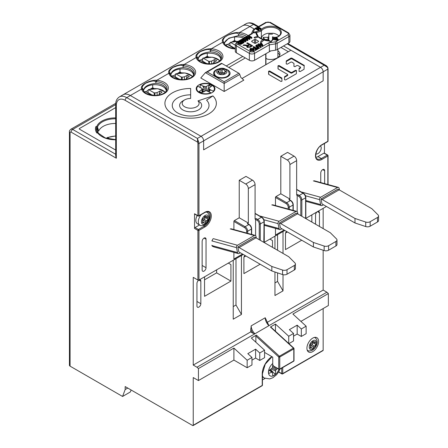<?xml version="1.0" encoding="UTF-8"?>
<svg xmlns="http://www.w3.org/2000/svg" width="448" height="448" viewBox="0 0 448 448"><rect width="100%" height="100%" fill="white"/><g stroke="black" fill="none" stroke-linecap="round" stroke-linejoin="round"><path stroke-width="0.67" d="M271.841 270.973L282.576 274.551L282.576 270.049A3.674 2.122 180 0 0 287.011 269.713L294.342 265.479A3.674 2.122 180 0 0 295.422 263.978A3.674 2.122 180 0 0 294.93 262.92L288.73 256.721L255.993 237.821A11.39 6.574 -120 0 0 254.716 237.199L237.826 246.954L238.829 251.922A5.88 3.394 -120 0 1 239.103 252.073L271.841 270.973L271.841 266.47L239.103 247.57A11.39 6.574 60 0 0 237.826 246.954L254.705 237.154L237.826 246.954M282.576 274.551A3.674 2.122 0 0 0 287.011 274.215L294.342 269.982A3.674 2.122 0 0 0 295.422 268.481L295.422 263.978M282.576 270.049L271.841 266.47M211.792 240.806A3.125 1.803 -120 0 0 212.352 241.046L236.516 247.654A1.837 1.294 -74.7 0 1 237.485 245.263L254.374 235.508A1.837 1.294 -74.7 0 1 255.192 235.379A1.837 1.294 -74.7 0 1 256.004 236.404L256.329 238.017M236.516 247.654L237.513 252.577L213.349 245.969A8.635 4.984 60 0 1 211.792 245.302M240.335 252.784L239.142 253.467A1.837 1.294 -74.7 0 1 238.325 253.602A1.837 1.294 -74.7 0 1 237.513 252.577M313.415 246.971L324.15 250.55L324.15 246.047A3.674 2.122 180 0 0 328.586 245.711L335.916 241.478A3.674 2.122 180 0 0 336.991 239.977A3.674 2.122 180 0 0 336.498 238.918L330.305 232.719L297.567 213.819A11.39 6.574 -120 0 0 296.29 213.198L279.401 222.953L280.403 227.92A5.88 3.394 -120 0 1 280.678 228.071L313.415 246.971L313.415 242.469L280.678 223.569A11.39 6.574 60 0 0 279.401 222.953L296.279 213.153L279.401 222.953M324.15 250.55A3.674 2.122 0 0 0 328.586 250.214L335.916 245.98A3.674 2.122 0 0 0 336.991 244.479L336.991 239.977M324.15 246.047L313.415 242.469M263.906 219.772L278.09 223.653A1.837 1.294 -74.7 0 1 279.059 221.262L295.949 211.506A1.837 1.294 -74.7 0 1 296.766 211.378A1.837 1.294 -74.7 0 1 297.578 212.402L297.903 214.015M278.09 223.653L279.082 228.575L264.258 224.521M281.904 228.777L280.711 229.466A1.837 1.294 -74.7 0 1 279.899 229.6A1.837 1.294 -74.7 0 1 279.082 228.575M354.984 222.97L365.725 226.548L365.725 222.046A3.674 2.122 180 0 0 370.16 221.71L377.49 217.476A3.674 2.122 180 0 0 378.566 215.975A3.674 2.122 180 0 0 378.073 214.917L371.874 208.718L339.142 189.818A11.39 6.574 -120 0 0 337.865 189.196L320.975 198.946L321.978 203.918A5.88 3.394 -120 0 1 322.252 204.07L354.984 222.97L354.984 218.467L322.252 199.567A11.39 6.574 60 0 0 320.975 198.946L337.854 189.146L320.975 198.946M365.725 226.548A3.674 2.122 0 0 0 370.16 226.212L377.49 221.978A3.674 2.122 0 0 0 378.566 220.478L378.566 215.975M365.725 222.046L354.984 218.467M305.48 195.77L319.665 199.651A1.837 1.294 -74.7 0 1 320.634 197.254L337.523 187.505A1.837 1.294 -74.7 0 1 338.341 187.376A1.837 1.294 -74.7 0 1 339.153 188.395L339.478 190.014M319.665 199.651L320.656 204.574L305.833 200.519M323.478 204.775L322.286 205.464A1.837 1.294 -74.7 0 1 321.474 205.598A1.837 1.294 -74.7 0 1 320.656 204.574M272.793 364.734L272.322 368.015L268.722 370.703A7.717 4.458 120 0 0 268.593 372.159A7.717 4.458 120 0 0 268.722 373.458L272.322 371.997L272.854 375.844A7.717 4.458 120 0 0 275.24 374.466L270.536 369.522M275.24 374.466L275.772 370.003L277.491 368.542M269.287 370.339L271.645 371.997M272.737 365.708L273.454 365.882M276.45 369.219L272.681 366.677M272.322 368.015L275.772 370.003M271.348 368.99L275.436 370.983M269.718 370.054L272.322 371.997M106.999 137.934L107.66 137.631L106.999 137.934L106.954 138.499M110.522 139.283L107.66 137.631A16.279 9.397 180 0 1 115.685 136.102M79.43 129.136L115.685 150.063L79.43 129.136A0.734 0.426 180 0 1 79.218 128.834A0.734 0.426 180 0 1 79.43 128.531L115.685 107.604L79.43 128.531A0.734 0.426 0 0 0 79.218 128.834A0.734 0.426 0 0 0 79.43 129.136M96.723 126.577A18.973 10.954 0 0 0 97.681 132.916L96.779 132.961A19.841 11.458 180 0 1 95.446 128.834A19.841 11.458 180 0 1 95.822 126.622L96.723 126.577L97.49 127.137L97.49 131.04L98.7 130.978L97.49 127.002L95.822 126.622A19.841 11.458 0 0 0 95.446 128.834A19.841 11.458 0 0 0 96.779 132.961L98.375 133.196L105.179 137.906L115.685 139.642M98.7 130.978A17.086 9.867 180 0 1 115.685 123.474M312.894 341.634A1.26 0.728 120 0 0 312.082 342.714A1.103 0.638 -60 0 1 311.366 343.661A1.103 0.638 -60 0 1 311.282 343.7A1.26 0.728 120 0 0 311.186 343.75A1.26 0.728 120 0 0 310.397 344.77A1.26 0.728 120 0 0 310.47 345.8A1.103 0.638 -60 0 1 310.47 346.858A1.26 0.728 120 0 0 310.559 348.141A1.26 0.728 120 0 0 311.186 348.079A1.26 0.728 120 0 0 311.282 348.018A1.103 0.638 -60 0 1 311.366 347.967A1.103 0.638 -60 0 1 311.92 347.911A1.103 0.638 -60 0 1 312.082 348.09A1.26 0.728 120 0 0 312.262 348.292A1.26 0.728 120 0 0 312.894 348.23A1.26 0.728 120 0 0 313.706 347.15A1.103 0.638 -60 0 1 314.418 346.203A1.103 0.638 -60 0 1 314.502 346.158A1.26 0.728 120 0 0 314.597 346.114A1.26 0.728 120 0 0 315.392 345.089A1.26 0.728 120 0 0 315.319 344.064A1.103 0.638 -60 0 1 315.319 343A1.26 0.728 120 0 0 315.23 341.723A1.26 0.728 120 0 0 314.597 341.785A1.26 0.728 120 0 0 314.502 341.846A1.103 0.638 -60 0 1 314.418 341.897A1.103 0.638 -60 0 1 313.869 341.953A1.103 0.638 -60 0 1 313.706 341.774A1.26 0.728 120 0 0 313.522 341.566A1.26 0.728 120 0 0 312.894 341.634M312.598 341.863A1.103 0.638 120 0 0 312.721 342.563A1.26 0.728 -60 0 1 312.794 343.588A1.26 0.728 -60 0 1 311.998 344.613A1.26 0.728 -60 0 1 311.903 344.658A1.103 0.638 120 0 0 311.819 344.702A1.103 0.638 120 0 0 311.108 345.649A1.26 0.728 -60 0 1 310.593 346.5M205.061 216.367A1.26 0.728 120 0 0 204.249 217.448A1.103 0.638 -60 0 1 203.538 218.394A1.103 0.638 -60 0 1 203.454 218.439A1.26 0.728 120 0 0 203.358 218.49A1.26 0.728 120 0 0 202.563 219.509A1.26 0.728 120 0 0 202.642 220.534A1.103 0.638 -60 0 1 202.642 221.598A1.26 0.728 120 0 0 202.731 222.88A1.26 0.728 120 0 0 203.358 222.813A1.26 0.728 120 0 0 203.454 222.757A1.103 0.638 -60 0 1 203.538 222.701A1.103 0.638 -60 0 1 204.086 222.645A1.103 0.638 -60 0 1 204.249 222.824A1.26 0.728 120 0 0 204.434 223.031A1.26 0.728 120 0 0 205.061 222.97A1.26 0.728 120 0 0 205.878 221.883A1.103 0.638 -60 0 1 206.59 220.937A1.103 0.638 -60 0 1 206.674 220.898A1.26 0.728 120 0 0 206.769 220.847A1.26 0.728 120 0 0 207.558 219.828A1.26 0.728 120 0 0 207.486 218.798A1.103 0.638 -60 0 1 207.486 217.739A1.26 0.728 120 0 0 207.396 216.457A1.26 0.728 120 0 0 206.769 216.518A1.26 0.728 120 0 0 206.674 216.58A1.103 0.638 -60 0 1 206.59 216.63A1.103 0.638 -60 0 1 206.035 216.686A1.103 0.638 -60 0 1 205.878 216.507A1.26 0.728 120 0 0 205.694 216.306A1.26 0.728 120 0 0 205.061 216.367M197.193 215.522A7.347 4.245 120 0 0 197.361 223.709L199.83 225.131A7.347 4.245 -60 0 1 201.331 214.57M204.764 216.597A1.103 0.638 120 0 0 204.887 217.297A1.26 0.728 -60 0 1 204.96 218.327A1.26 0.728 -60 0 1 204.17 219.346A1.26 0.728 -60 0 1 204.075 219.397A1.103 0.638 120 0 0 203.991 219.436A1.103 0.638 120 0 0 203.28 220.388A1.26 0.728 -60 0 1 202.759 221.239M276.097 38.298L275.901 37.302L273.325 37.307L273.325 38.914L273.325 37.251A0.734 0.426 0 0 0 272.586 36.831L272.496 39.743M276.567 37.296L277.838 36.686C279.731 35.487 280.65 34.25 280.594 32.973A9.923 5.729 -0 0 0 274.467 27.681A9.923 5.729 -0 0 0 263.654 28.924A9.923 5.729 -0 0 0 261.352 31.007L260.758 30.117L255.259 31.948L253.249 31.948L254.251 29.792A2.206 1.271 180 0 1 254.822 29.221L255.517 28.823L255.517 28.073L258.636 29.87L259.073 29.618L257.796 28.879L259.314 28L260.59 28.739L261.033 28.487L257.914 26.69L257.477 26.942L258.955 27.793L257.432 28.672L255.954 27.821L255.517 28.073M272.485 39.754L272.496 36.831M268.817 39.917L268.794 34.138L272.468 34.126M269.937 41.317L271.404 41.311M268.817 36.842L268.727 36.842A0.734 0.426 0 0 0 267.994 37.268L267.999 39.441M264.813 39.452L263.312 37.335L267.999 37.324M268.856 40.656L268.755 39.917A0.734 0.426 0 0 1 268.016 39.497L263.329 39.458L263.312 37.335M260.781 38.416L261.509 37.99A9.184 5.303 180 0 1 268.05 33.292L273.196 33.275A9.184 5.303 180 0 1 278.874 35.986M262.175 44.811L261.268 43.674L260.204 44.29L262.175 44.811M261.811 44.716L261.811 44.358M261.094 44.526L261.419 44.61M261.268 44.425L261.268 43.674M260.904 42.364L262.786 44.878L262.287 45.164L257.93 44.078L258.401 43.809L259.711 44.156L261.044 43.389L260.439 42.633L260.904 42.364M262.786 44.878L262.786 45.629L262.287 45.914L259.045 45.108M263.06 40.83L263.06 39.732L262.696 39.502L260.663 41.53L261.934 41.955L263.967 39.928L264.337 40.158A13.961 8.064 -0 0 0 269.937 41.026L269.937 42.554L270.592 42.554L268.61 42.862L269.371 44.822L269.371 51.128L275.52 50.176A3.674 2.122 0 0 0 277.166 49.627L288.859 42.874A3.674 2.122 0 0 0 289.934 41.373L289.934 35.073A3.674 2.122 180 0 1 288.859 36.574L277.166 43.327L277.166 49.627M254.072 32.799L253.047 31.959L253.03 32.799L255.993 32.799L256.726 33.354L258.132 36.344M258.227 37.01L257.589 36.243L254.072 37.414L254.806 38.153L258.322 36.977A14.7 8.484 -0 0 0 262.696 39.502L263.06 39.732M242.329 39.284L242.771 39.032L245.885 40.83L245.42 41.098L241.601 40.622L243.93 41.961L243.488 42.218L240.369 40.415L240.834 40.146L244.653 40.628L242.329 39.284L242.329 40.034L242.995 40.421M240.369 40.415L240.369 41.166L243.488 42.969L243.93 42.711L243.93 41.961M243.264 41.58L245.42 41.849L245.885 41.58L245.885 40.83M237.854 43.002L238.666 43.971L240.43 44.425L242.771 43.383L242.771 42.633L239.652 40.83L237.854 42.252L237.854 43.002M256.67 45.976L258.502 46.049L260.277 47.074L260.719 46.822L260.719 46.071L258.922 45.035L256.351 44.946L255.774 46.385L257.309 47.622M258.317 48.205L258.759 47.953L258.759 47.202L258.317 47.454L258.317 48.205L257.841 47.93M253.282 46.766L253.719 46.508L256.48 48.104L257.477 47.527L257.841 47.734L255.399 49.14L255.041 48.933L256.038 48.356L253.282 46.766L253.282 47.516L255.388 48.731M255.041 48.933L255.399 49.89L257.841 48.485L257.841 47.734M253.68 50.182L250.6 50.109L249.85 49.168L249.85 49.918L250.6 50.859L253.68 50.932L254.313 49.342L253.68 50.932M251.832 41.675L254.559 43.249A0.734 0.426 0 0 0 255.601 43.249L258.328 41.675A0.734 0.426 0 0 0 258.546 41.373A0.734 0.426 0 0 0 258.328 41.076L255.601 39.497A0.734 0.426 0 0 0 254.559 39.497L251.832 41.076A0.734 0.426 0 0 0 251.619 41.373A0.734 0.426 0 0 0 251.832 41.675L251.832 41.076M260.439 42.633L260.63 43.63M245.605 37.391L246.075 37.122L247.951 39.637L247.458 39.928L243.102 38.842L243.566 38.573L244.882 38.92L246.21 38.153L245.605 37.391L245.801 38.388M244.216 39.866L247.458 40.673L247.951 40.387L247.951 39.637M248.326 35.823L248.763 35.571L251.882 37.369L251.446 37.626L250.163 36.887L248.646 37.761L249.922 38.5L249.486 38.758L246.366 36.954L246.803 36.702L248.287 37.554L249.805 36.68L248.326 35.823L248.326 36.574L249.155 37.055M246.613 37.85L249.486 39.502L249.922 39.25L249.922 38.5M249.295 38.136L250.163 37.638L251.446 38.377L251.882 38.119L251.882 37.369M249.032 44.559L247.895 45.186L243.852 44.856L243.012 45.343L247.212 45.685L246.646 46.519L247.229 47.286L250.376 47.09L252.627 45.791L247.43 42.79L246.702 43.215L249.032 44.559L249.032 45.254M269.937 41.026L269.937 40.846A14.7 8.484 -0 0 1 263.967 39.928L264.337 40.158M269.937 42.414A10.657 6.154 0 0 0 271.404 42.414L270.592 42.554M274.126 38.55L274.579 38.097A10.657 6.154 -0 0 0 275.901 37.733M259.073 29.618L259.073 30.369L258.636 30.621L255.517 28.823M261.033 28.487L261.033 29.238L260.59 29.49L259.314 28.75L258.446 29.254M273.398 39.502L277.754 40.583L278.247 40.298L278.247 39.547L277.754 39.833L273.398 38.752L273.398 39.502M277.754 39.833L277.754 40.583L276.125 41.524A2.206 1.271 180 0 1 275.139 41.854L271.404 42.431L271.404 41.272L273.398 39.278M255.259 31.948L256.726 32.547L256.726 34.966M261.352 38.08L261.352 31.007L256.726 32.547M268.61 42.862L253.523 51.576A2.206 1.271 180 0 1 250.404 51.576L237.412 44.072A1.467 0.851 120 0 0 236.37 45.875A3.674 2.122 180 0 1 235.295 44.374L235.295 51.274A3.674 2.122 0 0 0 236.37 52.774L249.362 60.278A3.674 2.122 0 0 0 254.559 60.278L270.794 50.904M248.892 35.644L252.498 33.561L251.569 33.606L236.678 42.202A1.467 0.851 60 0 1 237.412 42.274A2.206 1.271 180 0 0 237.412 44.072M258.961 37.369L258.322 36.977M254.072 37.414L255.114 38.046M258.227 36.63L257.589 36.243A14.7 8.484 0 0 1 255.993 32.799M278.247 39.547L276.371 37.033L275.901 37.302L276.506 38.063L275.178 38.83L273.862 38.483L273.398 38.752M276.735 38.349L275.671 38.959L277.642 39.486L276.735 38.349L276.881 39.278M258.306 28.168L257.477 27.692L257.477 26.942M260.59 29.49L260.59 28.739M259.314 28.75L259.314 28M258.636 30.621L258.636 29.87M245.42 41.098L245.42 41.849M243.488 42.218L243.488 42.969M241.108 44.29L241.108 43.54L242.771 42.633M241.108 43.54L240.43 43.674L240.43 44.425M240.43 43.674L238.666 43.221L238.666 43.971M238.666 43.221L237.854 42.252M238.93 41.664L239.568 41.294L241.97 42.678L240.755 43.305L239.114 42.969L238.414 42.218L238.93 41.664L238.93 42.414L239.568 42.045L239.568 41.294M241.321 43.053L239.568 42.045M238.414 42.969L238.93 42.414M260.277 47.074L260.277 46.323L258.502 45.298L256.788 45.153L256.385 45.601L258.759 47.202M258.317 47.454L256.525 46.418L256.525 47.169M256.525 46.418L255.774 45.64M260.277 46.323L260.719 46.071M256.788 45.153L256.788 45.903M255.399 49.14L255.399 49.89M249.85 49.168L250.482 48.334L253.518 48.378L254.313 49.342M250.6 50.109L250.6 50.859M253.075 48.63L250.846 48.541L250.421 49.118L251.042 49.857L253.316 49.974L253.758 49.37L253.075 48.63L253.075 49.381L253.59 49.762M250.578 49.493L250.846 48.541M250.846 49.291L253.075 49.381M257.93 44.078L257.93 44.632M262.287 45.164L262.287 45.914M247.458 39.928L247.458 40.673M243.102 38.842L243.102 39.222M246.439 38.438L245.375 39.049L247.346 39.575L246.439 38.438L246.266 39.29M246.982 39.48L246.982 39.122M251.446 37.626L251.446 38.377M250.163 36.887L250.163 37.638M249.486 38.758L249.486 39.502M246.366 36.954L246.366 37.514M247.43 42.79L247.43 43.635M251.849 46.239L251.294 45.92M249.586 44.934L249.032 44.615M246.826 46.962L247.212 45.685M243.852 44.856L243.852 45.466M245.594 45.718L245.594 45.119M247.212 46.189L247.666 46.15M247.895 45.186L247.895 45.931M251.294 46.558L251.294 45.864L249.749 46.76L247.946 46.855L247.582 46.374L247.643 47.477M247.582 46.374L249.631 44.906L251.294 45.864M247.946 47.566L247.946 46.855M223.524 69.558A1.26 0.728 0 0 0 222.163 69.675A1.103 0.638 180 0 1 220.97 69.77A1.103 0.638 180 0 1 220.87 69.742A1.26 0.728 0 0 0 220.752 69.703A1.26 0.728 0 0 0 218.96 70.364A1.26 0.728 0 0 0 218.988 70.504A1.103 0.638 180 0 1 219.005 70.627A1.103 0.638 180 0 1 218.439 71.187A1.26 0.728 0 0 0 217.79 71.82A1.26 0.728 0 0 0 218.518 72.481A1.26 0.728 0 0 0 218.646 72.509A1.103 0.638 180 0 1 218.753 72.531A1.103 0.638 180 0 1 219.391 73.114A1.103 0.638 180 0 1 219.391 73.125A1.26 0.728 0 0 0 219.391 73.136A1.26 0.728 0 0 0 220.119 73.797A1.26 0.728 0 0 0 221.48 73.679A1.103 0.638 180 0 1 222.673 73.584A1.103 0.638 180 0 1 222.774 73.612A1.26 0.728 0 0 0 222.891 73.651A1.26 0.728 0 0 0 224.683 72.99A1.26 0.728 0 0 0 224.655 72.85A1.103 0.638 180 0 1 224.638 72.727A1.103 0.638 180 0 1 225.204 72.167A1.26 0.728 0 0 0 225.854 71.534A1.26 0.728 0 0 0 225.126 70.874A1.26 0.728 0 0 0 224.997 70.846A1.103 0.638 180 0 1 224.89 70.823A1.103 0.638 180 0 1 224.252 70.241A1.103 0.638 180 0 1 224.252 70.23A1.26 0.728 0 0 0 224.252 70.218A1.26 0.728 0 0 0 223.524 69.558M219.307 72.862A1.26 0.728 180 0 1 220.752 72.705A1.26 0.728 180 0 1 220.87 72.738A1.103 0.638 0 0 0 220.97 72.772A1.103 0.638 0 0 0 222.163 72.671A1.26 0.728 180 0 1 223.524 72.559A1.26 0.728 180 0 1 224.252 73.203M202.087 88.861L201.774 89.583L198.974 91.711A8.4 4.85 0 0 0 201.398 92.921L205.828 90.72L207.077 90.899L210.952 92.747A8.82 5.09 180 0 1 201.678 93.279A8.82 5.09 180 0 1 196.75 88.71A8.82 5.09 180 0 1 197.865 86.234L201.6 88.172L202.087 88.861L202.513 92.26M202.462 91.851A4.603 2.654 180 0 1 203.067 91.582L203.409 91.734M209.16 92.238L209.378 90.978L210.756 89.93L209.546 89.247L209.378 90.978M209.546 89.247L209.054 88.564L208.678 91.616M209.054 88.564L209.367 87.836L212.167 85.708A8.4 4.85 0 0 0 209.742 84.504L206.511 86.414L206.707 90.849M211.215 86.436A7.414 4.278 0 0 0 209.076 85.439L207.48 91.392M209.076 85.439L209.742 84.504M206.511 86.414L205.313 86.699L202.714 85.926L203.997 88.301L204.064 86.52M205.352 90.838L205.313 86.699M203.997 88.301L204.142 89.74L202.188 88.934A5.886 3.399 0 0 0 202.104 88.967M203.885 91.946L203.986 89.718M203.067 91.582L202.188 88.934M201.925 88.637L204.142 89.74M200.094 87.724L200.194 84.672L202.714 85.926M210.756 89.93L213.276 91.19L213.265 91.795M200.194 84.678A8.82 5.09 180 0 1 209.468 84.14A8.82 5.09 180 0 1 214.39 88.71A8.82 5.09 180 0 1 213.276 91.19M210.963 93.134L210.952 92.747M201.774 89.583L202.098 92.506M199.629 91.767L198.974 91.711L199.629 91.767M281.977 78.842A0.605 0.347 -0.3 0 0 281.803 78.635L269.623 71.702A0.605 0.347 -0.3 0 0 268.593 71.949L268.593 74.222M290.959 72.419L279.031 65.537L277.995 65.783L278.174 68.992L287.538 74.396L287.538 74.889L284.547 76.765L284.547 79.727L285.578 79.974L296.341 73.758L296.52 70.549L295.49 70.302L291.816 72.419L290.959 72.419L290.965 73.063L279.037 66.27A0.605 0.347 -0.3 0 0 278.001 66.517L278.001 68.79M290.965 73.063A0.605 0.347 -0.3 0 0 291.822 73.058L291.816 72.419M296.52 71.142A0.605 0.347 -0.3 0 0 295.49 70.941L291.822 73.058M287.538 74.396L287.543 75.527L284.726 77.157A0.605 0.347 -0.3 0 0 284.547 77.398L284.547 79.778M287.543 75.527A0.605 0.347 -0.3 0 0 287.543 75.04L287.543 75.527M304.22 66.002A0.605 0.347 -0.3 0 0 304.046 65.794L291.822 58.834A0.605 0.347 -0.3 0 0 290.965 58.839L286.434 61.454A0.605 0.347 -0.3 0 0 286.261 61.701L286.261 63.98M300.367 66.987L300.367 67.486L299.085 68.37L299.085 71.333L300.121 71.579L304.041 69.317L304.22 65.408L291.816 58.1L290.959 58.1L286.255 60.962L286.255 63.924L287.286 64.17L290.959 62.048L291.816 62.048L293.955 63.431L293.955 66.394L294.986 66.64L296.946 65.509L297.802 65.509L300.367 66.987L300.373 68.118L299.27 68.757A0.605 0.347 -0.3 0 0 299.09 69.003L299.09 71.383M300.373 68.118A0.605 0.347 -0.3 0 0 300.373 67.631L300.378 68.118M293.961 64.12L293.961 66.45M283.534 45.948L320.561 67.329A3.674 2.122 60 0 1 323.159 71.826L198.957 143.534A3.674 2.122 60 0 0 198.61 141.831L197.4 138.432L201.034 136.332L130.362 95.53L201.034 136.332A3.674 2.122 60 0 1 203.633 140.834L203.633 149.834L323.159 80.83L203.633 149.834L203.633 140.834A3.674 2.122 -120 0 0 201.034 136.332L320.561 67.329L290.937 50.226L242.004 78.478M143.847 91.465A11.39 6.574 0 0 1 143.562 90.44L142.856 89.225L142.934 89.622L141.613 89.034L126.722 97.63A14.7 8.484 60 0 0 119.375 96.902L123.01 94.802A14.7 8.484 60 0 1 130.362 95.53A14.7 8.484 -120 0 0 123.01 94.802L242.536 25.794A14.7 8.484 60 0 1 249.883 26.522L254.262 29.053L249.883 26.522L239.434 32.558L239.182 34.014L238.56 33.964L238.459 35.61L228.838 38.181L224.454 42.795M226.24 65.979L242.738 56.454M224.162 91.482L200.777 77.98L205.397 72.643L207.256 71.977L224.162 81.738L238.846 73.259A1.467 0.851 -120 0 1 239.775 74.458L224.162 83.474L224.162 91.482L243.818 80.13L240.789 77.375L239.775 74.458M198.946 92.534A9.369 5.41 0 0 0 209.16 93.71A9.369 5.41 0 0 0 214.945 88.71A9.369 5.41 0 0 0 212.195 84.885A9.369 5.41 0 0 0 201.986 83.714A9.369 5.41 0 0 0 196.202 88.71A9.369 5.41 0 0 0 198.946 92.534M197.96 100.89A8.45 4.878 180 0 1 196.616 106.781A8.45 4.878 180 0 1 184.666 106.781A8.45 4.878 180 0 1 184.666 99.882L184.666 99.882A8.45 4.878 180 0 1 190.641 98.454L190.641 88.48A25.721 14.851 0 0 0 172.452 92.831A25.721 14.851 0 0 0 172.452 113.831A25.721 14.851 0 0 0 208.83 113.831A25.721 14.851 0 0 0 212.918 95.906L197.96 100.89L200.189 102.25A11.026 6.367 180 0 1 201.667 105.431A11.026 6.367 180 0 1 198.436 109.934A11.026 6.367 180 0 1 182.846 109.934A11.026 6.367 180 0 1 179.62 105.431A11.026 6.367 180 0 1 182.846 100.929L184.666 99.882M268.766 74.424L280.946 81.458L281.977 81.211L281.803 77.997L269.623 70.969L268.587 71.215L268.766 74.424M212.918 95.906L206.556 100.128A18.374 10.606 0 0 1 209.014 105.431A18.374 10.606 0 0 1 203.633 112.93A18.374 10.606 0 0 1 177.649 112.93A18.374 10.606 0 0 1 172.267 105.431A18.374 10.606 0 0 1 177.649 97.927A18.374 10.606 0 0 1 190.641 94.825M227.573 44.509L230.009 43.098L227.573 44.509M232.422 41.709L234.556 40.477L232.422 41.709M235.889 41.244L234.556 40.477L235.889 41.244M200.295 60.25L202.742 58.839L200.295 60.25M205.139 57.456L207.273 56.224L208.606 56.997L207.273 56.224L205.139 57.456M173.012 76.003L175.454 74.598L173.012 76.003M177.856 73.209L179.99 71.977L181.322 72.75L179.99 71.977L177.856 73.209M145.729 91.762L148.17 90.35L145.729 91.762M150.573 88.962L152.706 87.73L154.039 88.502L152.706 87.73L150.573 88.962M326.379 65.744L327.723 67.2L328.048 68.83A0.734 0.426 180 0 1 327.835 69.126L323.159 71.826L323.159 80.83L323.159 71.826A3.674 2.122 60 0 0 320.561 67.329L324.195 65.229L326.379 65.744L287.818 43.478M288.338 51.727L280.935 47.449M171.13 75.718A11.39 6.574 0 0 1 170.845 74.687L170.139 73.472L170.218 73.875L168.896 73.282L156.783 80.276A13.434 7.756 0 0 1 168.218 86.873A13.434 7.756 0 0 1 156.783 95.637A13.434 7.756 0 0 1 141.613 89.034L141.484 88.57C140.207 85.21 148.014 80.556 155.966 80.214L156.783 80.276L156.598 81.732L155.904 81.687L155.842 83.35A11.39 6.574 0 0 1 162.971 85.254A11.39 6.574 0 0 1 166.303 89.902A11.39 6.574 0 0 1 165.978 91.465M198.414 59.965A11.39 6.574 0 0 1 198.128 58.94L197.422 57.719L197.501 58.122L196.179 57.529L184.066 64.523A13.434 7.756 0 0 1 195.502 71.12A13.434 7.756 0 0 1 184.066 79.884A13.434 7.756 0 0 1 168.896 73.282L168.767 72.822C167.49 69.457 175.297 64.803 183.243 64.462L184.066 64.523L183.882 65.985L183.182 65.934L183.126 67.598A11.39 6.574 0 0 1 190.254 69.502A11.39 6.574 0 0 1 193.586 74.155A11.39 6.574 0 0 1 193.262 75.718M224.454 42.717L224.571 43.63L223.877 42.442L223.972 42.795L222.662 42.241L211.35 48.77A13.434 7.756 0 0 1 222.785 55.373A13.434 7.756 0 0 1 211.35 64.131A13.434 7.756 0 0 1 196.179 57.529L196.05 57.07C194.768 53.704 202.58 49.056 210.526 48.709L211.35 48.77L211.165 50.232L210.465 50.182L210.409 51.845A11.39 6.574 0 0 1 217.532 53.749A11.39 6.574 0 0 1 220.87 58.402A11.39 6.574 0 0 1 220.545 59.965M235.295 48.944A14.353 8.288 0 0 1 222.662 42.241C221.76 40.359 222.594 38.567 225.165 36.87L228.222 35.106C232.036 33.118 235.771 32.267 239.434 32.558A14.353 8.288 0 0 1 248.091 35.61M228.222 35.106C238.448 31.366 237.664 34.199 238.56 33.964M223.877 42.442C224.577 41.754 220.959 41.462 225.165 36.87M224.571 43.63A12.309 7.106 0 0 0 224.829 44.386M245.028 37.38A12.309 7.106 0 0 0 238.459 35.61M224.51 43.327A12.309 7.106 180 0 1 243.718 38.136M234.556 37.01L234.556 41.35M196.05 57.07L197.422 57.719C198.419 56.952 193.9 56.84 200.11 51.772C210.067 47.572 209.619 50.467 210.465 50.182L210.526 48.709M210.409 51.845C202.703 52.718 198.61 55.082 198.128 58.94L198.089 58.419M198.15 59.074A11.39 6.574 180 0 1 205.666 53.553A11.39 6.574 180 0 1 217.532 55.104A11.39 6.574 180 0 1 220.814 59.074M207.273 53.301L207.273 57.098M168.767 72.822L170.139 73.472C171.136 72.699 166.617 72.593 172.827 67.525C182.784 63.325 182.336 66.214 183.182 65.934L183.243 64.462M183.126 67.598C175.42 68.471 171.326 70.834 170.845 74.687L170.806 74.172M170.867 74.827A11.39 6.574 180 0 1 178.382 69.306A11.39 6.574 180 0 1 190.254 70.851A11.39 6.574 180 0 1 193.53 74.827M179.99 69.054L179.99 72.85M141.484 88.57L142.856 89.225C143.853 88.452 139.334 88.346 145.544 83.278C155.506 79.072 155.053 81.967 155.904 81.687L155.966 80.214M155.842 83.35C148.137 84.224 144.043 86.587 143.562 90.44L143.522 89.925M143.584 90.58A11.39 6.574 180 0 1 151.105 85.058A11.39 6.574 180 0 1 162.971 86.604A11.39 6.574 180 0 1 166.247 90.58M152.706 84.801L152.706 88.603M228.838 67.474L244.686 58.324M265.95 58.324L267.338 59.125A9.279 5.359 0 0 0 277.234 57.915A9.279 5.359 0 0 0 279.95 54.124A9.279 5.359 0 0 0 277.883 50.753M277.883 53.004A9.279 5.359 180 0 1 279.742 55.25M224.162 81.738L224.162 83.474L205.397 72.643L221.211 63.426A1.467 0.851 -120 0 1 221.945 63.498L238.846 73.259M217.403 69.294A8.266 4.771 0 0 0 213.556 73.326A8.266 4.771 0 0 0 215.975 76.703A8.266 4.771 0 0 0 224.986 77.739A8.266 4.771 0 0 0 230.087 73.326A8.266 4.771 0 0 0 227.668 69.95A8.266 4.771 0 0 0 226.24 69.294M229.169 74.138A8.266 4.771 180 0 1 229.673 74.827M213.97 74.827A8.266 4.771 180 0 1 214.474 74.138M300.91 321.395L328.356 305.553L328.356 293.563L326.889 292.219L268.946 325.668A7.347 4.245 60 0 1 266.246 321.944A7.347 4.245 60 0 1 265.216 317.761L251.182 325.858L250.662 331.918L193.239 365.07L193.239 277.346L197.915 280.05A0.734 0.426 0 0 0 198.957 280.05L234.422 259.571L233.906 259.022L233.906 252.392M284.099 230.042L275.475 235.021L275.996 235.57L284.833 230.468L264.046 242.469M326.407 206.466L305.62 218.467M204.546 276.825L204.546 296.324L230.916 281.098L230.916 264.594L228.318 263.099L230.916 264.594M228.71 262.87L228.71 263.323M233.234 260.26L233.234 319.189L241.438 314.451L235.984 304.998L233.234 306.589M241.438 255.522L241.438 314.451M244.882 255.41L243.908 257.096L243.908 273.599L260.148 264.219M272.49 247.346L272.49 240.593L269.892 239.092L272.49 240.593M270.278 238.868L270.278 239.322M274.96 236.169L274.96 248.769M274.96 272.009L274.96 295.523L283.013 290.875L277.558 281.422L277.558 272.877M283.013 231.521L283.013 253.422M283.013 274.674L283.013 290.875M286.457 231.409L285.482 233.094L285.482 249.598L301.722 240.218M311.853 214.866L311.853 222.068M323.159 208.342L323.159 228.592M323.159 250.219L323.159 290.063L266.902 322.543M265.216 317.761L268.946 325.668L196.969 367.226L193.239 365.07M200.838 281.21A2.755 1.59 120 0 0 200.267 279.95A2.755 1.59 120 0 0 198.89 280.084A2.755 1.59 120 0 0 196.941 283.461L196.941 305.962A2.755 1.59 120 0 0 197.512 307.227A2.755 1.59 120 0 0 199.64 306.488A2.755 1.59 120 0 0 200.838 303.716L200.838 281.21L198.89 280.084M319.452 226.453L319.452 212.727A2.755 1.59 120 0 0 318.881 211.467A2.755 1.59 120 0 0 317.503 211.607A2.755 1.59 120 0 0 315.554 214.978L315.554 224.207M204.546 279.826L216.625 272.849L216.625 269.847M230.916 281.098L216.625 272.849M235.984 304.998L235.984 258.67M243.908 257.096L245.857 255.97M277.558 250.27L277.558 234.668M277.558 281.422L274.96 282.923M285.482 233.094L287.431 231.969M282.755 367.534L282.755 373.582A0.734 0.426 60 0 1 282.598 373.918L323.002 350.594A0.734 0.426 -120 0 0 323.159 350.258L323.159 308.554M326.889 292.219L323.159 290.063M324.458 143.483L324.458 153.188M327.555 67.166L324.195 65.229L327.488 67.424A3.674 2.122 -120 0 1 327.835 69.126L327.835 141.282A0.734 0.426 0 0 0 328.048 140.986L328.048 68.83M297.175 211.613L297.175 195.44A0.734 0.426 120 0 1 297.696 194.538L296.654 195.138L296.654 160.636A3.674 2.122 -120 0 0 294.056 156.134L287.56 152.387L280.806 156.285L280.806 193.788L275.996 196.566A0.734 0.426 120 0 0 275.475 197.467L275.475 205.554M275.475 235.021L275.475 228.39M255.601 235.614L255.601 219.442A0.734 0.426 120 0 1 256.122 218.54L255.08 219.145L255.08 184.638A3.674 2.122 -120 0 0 252.482 180.141L245.986 176.389L239.232 180.286L239.232 217.79L234.422 220.567A0.734 0.426 120 0 0 233.906 221.469L233.906 229.561M206.035 267.708L206.035 239.204A2.755 1.59 120 0 0 205.464 237.944A2.755 1.59 120 0 0 203.342 238.683A2.755 1.59 120 0 0 202.138 241.455L202.138 269.959A2.755 1.59 120 0 0 202.709 271.219A2.755 1.59 120 0 0 204.831 270.486A2.755 1.59 120 0 0 206.035 267.708L202.138 265.457M324.649 183.635L324.649 170.727A2.755 1.59 120 0 0 324.078 169.462A2.755 1.59 120 0 0 322.7 169.602A2.755 1.59 120 0 0 320.751 172.978L320.751 182.566M199.534 224.958L195.059 227.545A0.734 0.426 120 0 0 194.538 228.441L194.538 213.741A0.734 0.426 120 0 0 194.69 214.077L198.072 216.026A0.734 0.426 -60 0 1 197.915 215.69A0.734 0.426 0 0 0 198.957 215.69L204.932 212.24A9.005 5.197 120 0 1 211.288 215.466A9.005 5.197 120 0 1 205.722 226.43A9.005 5.197 120 0 1 204.932 226.946L198.957 230.395L198.957 280.05M196.969 367.226L198.436 368.57L233.906 348.09L247.156 360.242L251.961 357.465L247.806 353.657L255.601 349.154L259.756 352.968L264.566 350.19L251.311 338.038L256.379 335.115L279.39 356.216L293.423 348.113A0.734 0.286 -47.5 0 1 293.77 348.062L270.816 327.012M127.764 388.058L125.166 389.558L125.166 386.562L192.718 425.566A0.734 0.426 60 0 0 193.088 425.6A0.734 0.426 60 0 0 193.239 425.264L193.239 377.558L198.436 380.559L198.436 368.57M125.166 389.558L122.567 396.463L70.078 366.156A2.206 1.271 0 0 1 69.434 365.26L69.434 131.835C69.21 131.135 69.681 130.273 70.84 129.254A3.674 2.122 60 0 1 72.677 129.433L115.685 154.263M116.329 154.638L116.329 105.431A12.494 7.213 60 0 1 118.91 99.714A12.494 7.213 60 0 1 125.166 100.33A2.206 1.271 120 0 1 126.722 97.63L197.4 138.432L197.641 142.173A2.94 1.697 60 0 1 197.915 143.534A0.734 0.426 180 0 0 198.957 143.534L198.957 215.69A0.734 0.426 60 0 1 198.806 216.026L204.781 212.576A0.734 0.426 -120 0 0 204.932 212.24M116.329 158.234L116.329 105.431A2.206 1.271 180 0 1 115.685 104.53L115.685 156.061L116.329 158.234L71.12 132.132A1.467 0.851 60 0 0 70.078 132.731L70.078 366.156M246.17 23.694L242.536 25.794A14.7 8.484 60 0 1 249.883 26.522L253.523 24.422A14.7 8.484 -120 0 0 246.17 23.694C248.959 22.372 251.776 22.579 254.626 24.315A2.206 1.271 120 0 0 253.523 24.422L257.678 26.824M131.102 389.99L130.362 391.961L122.567 396.463M265.054 378.403L262.444 379.91M318.612 341.482A8.266 4.771 120 0 0 316.898 337.697A8.266 4.771 120 0 0 310.526 339.909A8.266 4.771 120 0 0 306.919 348.23A8.266 4.771 120 0 0 308.627 352.016A8.266 4.771 120 0 0 315 349.804A8.266 4.771 120 0 0 318.612 341.482M198.436 380.559L233.906 360.08L233.906 348.09M251.961 357.465L251.961 364.958L247.156 367.735L233.906 360.08M264.566 350.19L264.566 357.683L259.756 360.455L255.601 358.058L251.961 360.158M274.568 366.61L273.526 366.01L272.748 364.655L272.748 357.157L264.566 352.43M328.356 293.563L292.886 314.037L306.135 326.189L306.135 333.682L301.33 336.454L297.175 334.057L297.175 325.153L289.38 329.655L293.535 333.463L293.535 340.956L288.921 343.616M297.175 334.057L293.535 336.157M306.135 326.189L301.33 328.966L297.175 325.153M293.535 333.463L288.73 336.241L275.475 324.089L270.413 327.012L293.423 348.113A0.734 0.426 -120 0 1 293.798 348.908L279.765 357.006A0.734 0.426 180 0 1 278.723 357.006A0.734 0.286 -47.5 0 1 279.39 356.216A0.734 0.426 60 0 1 279.765 357.006L279.765 369.006L293.798 360.909L293.798 348.908A0.734 0.426 180 0 0 294.011 348.606A0.734 0.734 0 0 0 293.737 348.034M250.662 331.918L253.064 333.301L254.912 333.771A7.347 4.245 -120 0 1 252.224 330.058A7.347 4.245 -120 0 1 251.182 325.858M268.134 324.604L268.75 325.08M301.33 336.454L301.33 328.966M288.73 343.442L288.73 336.241M275.475 331.29L275.475 324.089M274.159 366.621L278.88 369.342A0.734 0.426 -60 0 1 278.723 369.006L278.723 357.006L255.858 336.039L256.379 335.115M255.858 342.21L255.858 336.039M259.756 360.455L259.756 352.968M255.601 358.058L255.601 349.154M247.156 367.735L247.156 360.242M327.835 184.503L327.835 155.988A0.734 0.426 -120 0 0 327.684 155.473A0.734 0.426 -120 0 0 327.314 155.086A0.734 0.426 -60 0 1 327.684 155.047L324.302 153.098A0.734 0.426 120 0 0 323.938 153.138L317.962 156.587A8.266 4.771 -60 0 1 315.986 157.332M315.846 153.905A4.592 2.654 120 0 0 319.318 152.46A4.592 2.654 120 0 0 321.21 147.963A4.592 2.654 120 0 0 320.426 145.97M305.698 218.266A0.734 0.599 -120 0 1 305.592 218.45A0.734 0.734 0 0 0 305.833 217.918L305.833 197.467A0.734 0.426 180 0 1 305.62 197.764L301.851 199.942L301.851 216.294M275.996 196.566L286.653 202.714L290.416 200.542A0.734 0.426 -60 0 1 290.786 200.502L289.229 199.606A0.734 0.426 120 0 0 288.859 199.64L289.901 199.041L280.806 193.788M280.806 156.285L287.302 160.037A3.674 2.122 60 0 1 289.901 164.539L289.901 199.041M264.158 242.138A0.734 0.599 -120 0 1 264.018 242.452A0.734 0.426 -120 0 0 264.046 242.222A0.734 0.426 0 0 0 264.258 241.92L264.258 221.469A0.734 0.426 180 0 1 264.046 221.766L260.277 223.944L260.277 240.296M243.258 254.47L234.422 259.571L243.258 254.47M239.232 180.286L245.728 184.038A3.674 2.122 60 0 1 248.326 188.541L248.326 223.042L239.232 217.79M248.326 223.042L247.285 223.642A0.734 0.426 120 0 1 247.654 223.608L249.211 224.504A0.734 0.426 -60 0 0 248.847 224.543L247.285 223.642M229.398 45.562A12.342 7.129 180 0 1 229.824 45.388L230.048 42.638L230.513 42.426A11.396 6.58 180 0 1 238.084 41.39M230.048 42.638L230.513 42.426L235.295 45.186M235.295 48.546L229.824 45.388M233.705 48.513L232.921 48.121A6.692 3.864 0 0 0 232.87 48.138M232.921 48.121L233.005 48.406M232.904 48.39L232.596 47.41L227.237 44.313L226.772 44.526M232.848 47.925L232.641 48.345M202.126 61.314A12.342 7.129 180 0 1 202.558 61.135L202.776 58.386L203.241 58.173A11.396 6.58 180 0 1 219.733 60.81M202.776 58.386L203.241 58.173L208.594 61.27L208.981 63.93M207.189 63.818L202.558 61.135M209.485 63.935L209.485 61.415L208.594 61.27M213.394 63.678L213.97 62.468L216.591 60.738A8.747 5.051 0 0 0 214.586 59.578L211.602 61.079L209.485 61.415M214.586 59.578L213.416 63.571M211.775 63.818L211.602 61.079M205.565 63.672L205.318 63.157L199.959 60.06L199.5 60.273M174.843 77.062A12.342 7.129 180 0 1 175.269 76.888L175.493 74.138L175.952 73.926A11.396 6.58 180 0 1 192.45 76.558M175.493 74.138L175.952 73.926L181.311 77.022L181.698 79.682M179.9 79.565L175.269 76.888M182.202 79.688L182.202 77.168L181.311 77.022M186.11 79.43L186.687 78.215L189.308 76.485A8.747 5.051 0 0 0 187.303 75.326L184.318 76.832L182.202 77.168M187.303 75.326L186.133 79.324M184.492 79.565L184.318 76.832M178.282 79.425L178.035 78.91L172.676 75.813L172.217 76.026M147.554 92.814A12.342 7.129 180 0 1 147.986 92.641L148.204 89.891L148.669 89.678A11.396 6.58 180 0 1 165.172 92.31M148.204 89.891L148.669 89.678L154.028 92.775L154.414 95.435M152.617 95.318L147.986 92.641M154.918 95.441L154.918 92.915L154.028 92.775M158.827 95.178L159.404 93.968L162.019 92.238A8.747 5.051 0 0 0 160.02 91.078L157.035 92.579L154.918 92.915M160.02 91.078L158.844 95.077M157.209 95.318L157.035 92.579M150.998 95.178L150.752 94.662L145.393 91.566L144.928 91.778M255.993 237.821L239.103 247.57M287.011 269.713L287.011 274.215M294.342 269.982L294.342 265.479M237.485 245.263L213.321 238.655A1.837 1.294 105.3 0 0 212.352 241.046M213.349 245.969A1.837 1.294 105.3 0 0 214.161 246.994L238.325 253.602M254.374 235.508L230.21 228.9M297.567 213.819L280.678 223.569M328.586 245.711L328.586 250.214M335.916 245.98L335.916 241.478M259.549 215.925L279.059 221.262M295.949 211.506L271.785 204.898M339.142 189.818L322.252 199.567M370.16 221.71L370.16 226.212M377.49 221.978L377.49 217.476M301.123 191.923L320.634 197.254M337.523 187.505L313.359 180.897M278.914 369.365A7.902 4.564 -60 0 1 272.63 376.068A7.902 4.564 -60 0 1 268.464 372.232A7.902 4.564 -60 0 1 272.748 363.485M262.444 376.947L264.331 378.039A12.678 7.319 -60 0 1 262.444 375.911M97.703 132.916A18.956 10.942 0 0 0 115.685 139.776M115.685 117.891A18.956 10.942 -0 0 0 96.74 126.577M115.685 118.77A18.239 10.534 -0 0 0 97.49 127.002M312.894 340.732A5.146 2.968 -60 0 1 316.529 342.832A5.146 2.968 -60 0 1 312.894 349.132A5.146 2.968 -60 0 1 309.254 347.032A5.146 2.968 -60 0 1 312.894 340.732M314.429 337.422A7.347 4.245 -60 0 1 315.011 337.669L314.546 337.4M315.011 337.669C319.637 341.27 316.198 347.665 312.435 350.14C310.005 351.131 308.409 351.215 307.658 350.398A7.347 4.245 -60 0 1 307.16 350.017M310.302 347.452L311.282 348.018M313.706 341.774L313.253 341.51M315.319 343L312.917 341.617M312.721 342.563L315.319 344.064M314.502 346.158L311.903 344.658M311.108 345.649L313.706 347.15M205.061 215.466A5.146 2.968 -60 0 1 208.701 217.566A5.146 2.968 -60 0 1 205.061 223.866A5.146 2.968 -60 0 1 201.426 221.766A5.146 2.968 -60 0 1 205.061 215.466M205.901 212.061A7.347 4.245 -60 0 1 207.178 212.402L206.349 211.926M202.474 222.191L203.454 222.757M205.878 216.507L205.425 216.244M207.486 217.739L205.089 216.35M204.887 217.297L207.486 218.798M206.674 220.898L204.075 219.397M203.28 220.388L205.878 221.883M272.586 39.654L272.586 36.831M268.727 36.842L268.727 39.917M248.326 35.974L246.938 36.775M245.605 37.542L243.746 38.618M242.329 39.435L241.046 40.174M240.369 40.566L239.781 40.908M237.938 41.972L237.412 42.274M252.498 33.561L253.03 32.418M276.685 37.453A10.657 6.154 -0 0 0 278.208 36.725A10.657 6.154 -0 0 0 278.208 28.022A10.657 6.154 -0 0 0 263.133 28.022A10.657 6.154 -0 0 0 260.758 30.117M278.247 40.298L287.818 34.776A2.206 1.271 180 0 0 287.818 32.973L269.629 22.473A2.206 1.271 180 0 0 266.515 22.473L258.563 27.065M254.251 29.792A1.467 1.159 -155.1 0 0 252.918 30.374L251.362 33.723M265.731 64.775L265.731 53.827M249.362 60.278L249.362 53.374L236.37 45.875L236.37 52.774M253.523 51.576A1.467 0.851 60 0 1 254.559 53.374A3.674 2.122 180 0 1 249.362 53.374A1.467 0.851 -60 0 1 250.404 51.576M275.52 50.176L275.52 43.876L269.371 44.822L254.559 53.374L254.559 60.278M276.125 41.524A1.467 0.851 60 0 1 277.166 43.327A3.674 2.122 180 0 1 275.52 43.876A1.467 0.308 -98.8 0 0 275.139 41.854M288.859 42.874L288.859 36.574A1.467 0.851 -120 0 0 287.818 34.776M277.25 39.362L277.25 38.993M287.818 32.973A1.467 0.851 -60 0 1 288.557 32.9L270.368 22.4A1.467 0.851 120 0 0 269.629 22.473M266.515 22.473A1.467 0.851 -120 0 0 265.776 22.4L258.132 26.813M255.517 28.325L254.083 29.148A1.467 0.851 60 0 1 254.822 29.221M257.477 27.692L256.603 28.19M241.702 43.249L241.702 43.999M258.502 45.298L258.502 46.049M254.559 43.249L254.559 39.497M255.601 39.497L255.601 43.249M258.328 41.675L258.328 41.076M248.282 44.99L248.282 45.685M249.749 46.76L249.749 47.41M222.163 72.671L222.163 69.675M220.87 69.742L220.87 72.738M223.989 68.981A5.146 2.968 180 0 1 226.486 72.929A5.146 2.968 180 0 1 219.66 74.374A5.146 2.968 180 0 1 217.157 70.426A5.146 2.968 180 0 1 223.989 68.981M214.474 73.478C214.687 71.73 215.365 70.515 216.496 69.849C219.744 68.208 222.432 67.81 224.554 68.656C228.715 70.442 228.452 70.599 229.169 73.478A7.347 4.245 180 0 1 218.73 77.325A7.347 4.245 180 0 1 214.474 73.478L214.474 75.516M218.439 71.187L218.439 72.458M224.997 72.257L224.997 70.846M224.655 73.136L224.655 72.85M246.596 36.473A13.02 7.515 0 0 0 239.182 34.014M223.972 42.795A13.02 7.515 0 0 0 224.459 43.848L226.279 45.786L229.583 47.516L235.295 48.67M197.501 58.122A12.102 6.983 0 0 0 198.044 59.427C201.046 62.843 200.911 61.734 202.798 62.821L209.462 63.935C215.314 63.65 219.128 62.143 220.914 59.427A12.102 6.983 0 0 0 221.463 56.174A12.102 6.983 0 0 0 211.165 50.232M170.218 73.875A12.102 6.983 0 0 0 170.761 75.18C173.762 78.596 173.628 77.482 175.515 78.574L182.179 79.688C188.031 79.397 191.845 77.896 193.637 75.18A12.102 6.983 0 0 0 194.18 71.926A12.102 6.983 0 0 0 183.882 65.985M142.934 89.622A12.102 6.983 0 0 0 143.478 90.933C146.479 94.349 146.345 93.234 148.232 94.326L154.902 95.441C160.748 95.15 164.562 93.649 166.354 90.933A12.102 6.983 0 0 0 166.897 87.679A12.102 6.983 0 0 0 156.598 81.732M221.945 63.498L207.256 71.977M268.587 71.215L268.593 71.949M269.623 71.702L269.623 70.969M281.803 77.997L281.803 78.635M279.037 66.27L279.031 65.537M277.995 65.783L278.001 66.517M295.49 70.302L295.49 70.941M284.547 76.765L284.547 77.398M284.726 77.157L284.721 76.518M286.255 60.962L286.261 61.701M286.434 61.454L286.434 60.715M290.959 58.1L290.965 58.839M291.822 58.834L291.816 58.1M304.041 65.156L304.046 65.794M299.085 68.37L299.09 69.003M299.27 68.757L299.264 68.124M324.195 65.229L287.168 43.848M327.835 155.389A0.734 0.426 180 0 1 328.048 155.686A0.734 0.426 180 0 1 327.835 155.988L321.86 159.438A9.005 5.197 120 0 1 315.504 156.212A9.005 5.197 120 0 1 321.07 145.247A9.005 5.197 120 0 1 321.86 144.738L327.835 141.282A0.734 0.426 -120 0 1 327.684 141.624A0.734 0.734 0 0 0 328.048 140.986M198.61 141.831L197.641 142.173L125.166 100.33M194.538 213.741L197.915 215.69L197.915 143.534M197.915 280.05L197.915 230.395L194.538 228.441M115.685 104.602L72.677 129.433A2.206 1.271 120 0 0 71.12 132.132M70.078 132.731A2.206 1.271 180 0 1 69.434 131.835M97.49 127.137A18.239 10.534 0 0 0 97.048 129.433L98.342 133.174M193.239 425.264L262.226 385.437A0.734 0.426 0 0 0 262.444 385.134L262.444 373.733A0.734 0.426 180 0 1 262.226 374.035L262.226 385.437A0.734 0.426 -120 0 1 262.074 385.773L262.074 385.773A0.734 0.734 0 0 0 262.444 385.134M261.705 385.734A0.734 0.426 -120 0 0 262.074 385.773L193.088 425.6M282.234 373.884A0.734 0.426 -60 0 1 281.865 373.918A0.734 0.426 -60 0 1 281.714 373.582A0.734 0.426 0 0 0 282.755 373.582L323.159 350.258M271.858 356.642A14.515 8.378 120 0 0 262.226 374.035M250.662 328.91A8.086 4.665 -120 0 0 251.289 330.478A8.086 4.665 -120 0 0 253.064 333.301M279.244 369.309A0.734 0.426 -60 0 1 278.88 369.342A0.734 0.734 0 0 0 279.614 369.342A0.734 0.426 60 0 0 279.765 369.006A0.734 0.426 0 0 1 279.244 369.13A0.734 0.426 0 0 1 278.723 369.006L273.526 366.01M293.798 348.309A0.734 0.426 180 0 1 294.011 348.606L294.011 360.606A0.734 0.426 0 0 1 293.798 360.909A0.734 0.426 -120 0 1 293.642 361.245A0.734 0.734 0 0 0 294.011 360.606M282.598 373.918L282.598 373.918A0.734 0.734 0 0 1 281.865 373.918L278.583 372.025M278.69 371.84L281.714 373.582L281.714 368.133M198.436 215.992A0.734 0.426 -60 0 1 198.072 216.026A0.734 0.734 0 0 0 198.806 216.026M204.932 226.946A0.734 0.426 -120 0 0 204.411 226.044A8.266 4.771 120 0 0 205.139 225.574A8.266 4.771 120 0 0 210.258 215.919A8.266 4.771 120 0 0 208.55 212.134C207.71 211.568 206.455 211.719 204.781 212.576M195.059 227.545L198.436 229.494A0.734 0.426 60 0 1 198.957 230.395A0.734 0.426 180 0 1 197.915 230.395A0.734 0.426 -60 0 1 198.072 229.88A0.734 0.426 -60 0 1 198.436 229.494L204.411 226.044L203.358 225.434M321.86 144.738A0.734 0.426 60 0 1 321.703 145.074L327.684 141.624M321.703 145.074C316.294 147.711 313.986 158.273 317.206 158.945A8.266 4.771 120 0 0 321.339 158.536L327.314 155.086L323.938 153.138M317.962 156.587L321.339 158.536A0.734 0.426 60 0 1 321.86 159.438M300.81 215.69L300.81 199.942A2.94 1.697 60 0 0 298.732 196.342L297.175 195.44M296.654 160.636L289.901 164.539M297.696 194.538L299.253 195.44L303.022 193.267L296.654 189.588M305.57 218.439A0.734 0.426 -120 0 0 305.62 218.221L305.62 197.764A3.674 2.122 -120 0 0 303.022 193.267A0.734 0.426 -60 0 1 303.386 193.228L296.654 189.342M305.402 218.344L305.62 218.221A0.734 0.426 -0 0 0 305.822 217.991A0.734 0.426 0 0 0 305.833 217.918M298.732 196.342A0.734 0.426 -60 0 1 299.253 195.44A3.674 2.122 60 0 1 301.851 199.942A0.734 0.426 180 0 1 300.81 199.942M287.302 160.037L294.056 156.134M293.233 210.409L293.233 204.742A0.734 0.426 180 0 1 293.014 205.038A3.674 2.122 -120 0 0 290.416 200.542L288.859 199.64M286.132 203.616A0.734 0.426 -60 0 1 286.653 202.714A3.674 2.122 60 0 1 289.251 207.217A0.734 0.426 180 0 1 288.21 207.217A2.94 1.697 60 0 0 286.132 203.616L275.475 197.467M288.21 209.037L288.21 207.217M293.014 210.353L293.014 205.038L289.251 207.217L289.251 209.322M263.827 242.346L264.046 221.766A3.674 2.122 -120 0 0 261.447 217.269L255.08 213.59M242.525 254.044L233.906 259.022M246.635 233.038L246.635 231.218A2.94 1.697 60 0 0 244.558 227.618L233.906 221.469M244.558 227.618A0.734 0.426 -60 0 1 245.078 226.716L248.847 224.543A3.674 2.122 -120 0 1 251.446 229.046L247.677 231.218L247.677 233.324M234.422 220.567L245.078 226.716A3.674 2.122 60 0 1 247.677 231.218A0.734 0.426 180 0 1 246.635 231.218M255.08 184.638L248.326 188.541M256.122 218.54L257.678 219.442L261.447 217.269A0.734 0.426 -60 0 1 261.811 217.23L255.08 213.343M255.601 219.442L257.158 220.343A0.734 0.426 -60 0 1 257.678 219.442A3.674 2.122 60 0 1 260.277 223.944A0.734 0.426 180 0 1 259.235 223.944L259.235 239.697M257.158 220.343A2.94 1.697 60 0 1 259.235 223.944M245.728 184.038L252.482 180.141M251.658 234.416L251.658 228.743A0.734 0.426 180 0 1 251.446 229.046L251.446 234.354M206.035 239.204L204.086 238.084M324.649 170.727L322.7 169.602M196.941 301.465L200.838 303.716M319.452 212.727L317.503 211.607M226.083 45.634A11.396 6.58 180 0 1 227.237 44.313M199.226 60.81A11.396 6.58 180 0 1 199.959 60.06M171.942 76.558A11.396 6.58 180 0 1 172.676 75.813M144.659 92.31A11.396 6.58 180 0 1 145.393 91.566M231.028 228.771L255.192 235.379M212.173 246.148L214.161 246.994M264.258 225.322L279.899 229.6M272.602 204.77L296.766 211.378M305.833 201.32L321.474 205.598M314.177 180.768L338.341 187.376M264.331 378.039L269.718 378.907L272.877 377.748L276.584 374.735L278.734 371.762L280 369.118M115.685 135.934L107.229 137.558M307.658 350.398L307.194 350.129M310.397 347.032L311.92 347.911M313.135 341.527L313.869 341.953M199.83 225.131C200.581 225.954 202.171 225.865 204.607 224.879C208.37 222.398 211.803 216.003 207.178 212.402M202.569 221.771L204.086 222.645M205.307 216.266L206.035 216.686M277.883 57.495L277.883 49.213M269.937 42.274L271.404 42.274M275.901 37.559L274.277 38.013M265.95 64.652L265.95 53.704M269.942 40.712L264.191 39.827M262.937 39.407L258.826 37.038M235.295 44.374L236.678 42.202M289.934 35.073L288.557 32.9M270.368 22.4L265.776 22.4M257.477 27.194L256.172 27.944M252.918 30.374L254.083 29.148M274.17 38.069L273.616 38.623M273.398 38.842L271.404 40.835M229.169 73.478L229.169 75.516M219.005 72.626L219.005 70.627M224.638 73.186L224.638 72.727M214.39 90.541L214.39 88.71M196.75 90.541L196.75 88.71M199.522 91.644L201.88 92.814M287.722 75.281L287.717 74.642M300.552 67.872L300.546 67.234M254.626 24.315L258.541 26.578M119.375 96.902C116.833 98.655 115.606 101.198 115.685 104.53M70.84 129.254L115.735 103.331M293.642 361.245L279.614 369.342M262.444 373.733L265.25 364.162L272.059 356.759M328.048 184.559L328.048 155.686A0.734 0.734 0 0 0 327.684 155.047M305.833 197.467C305.698 195.658 304.886 194.247 303.386 193.228M293.233 204.742C293.098 202.933 292.281 201.522 290.786 200.502M264.029 242.458A0.734 0.734 0 0 0 264.258 241.92M264.258 221.469C264.13 219.66 263.312 218.249 261.811 217.23M251.658 228.743C251.524 226.934 250.712 225.523 249.211 224.504M238.269 41.283L230.21 42.375M226.873 44.302L225.814 45.416M219.951 60.609L212.369 57.187L202.938 58.122M199.595 60.049L199.007 60.609M192.668 76.362L185.08 72.94L175.655 73.875M172.312 75.802L171.724 76.362M165.385 92.114L157.797 88.687L148.366 89.628M145.029 91.554L144.441 92.114"/></g></svg>
